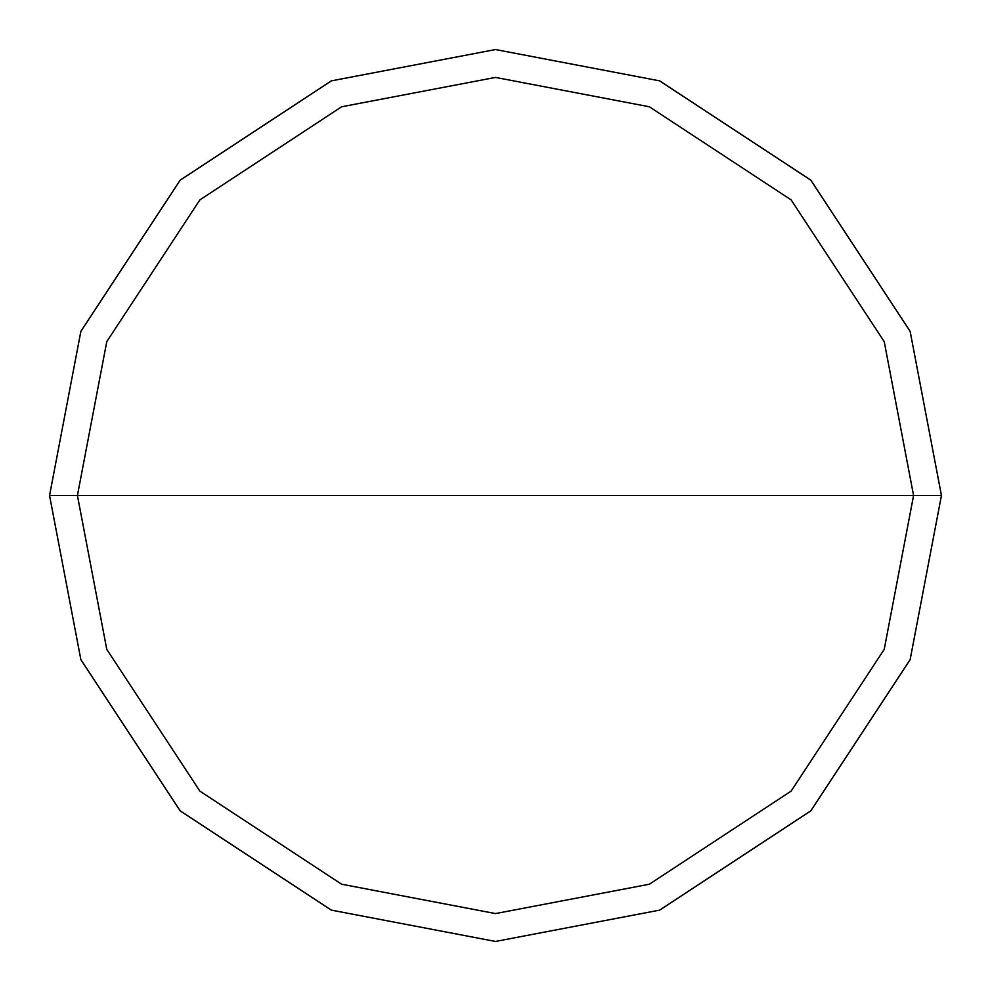 <?xml version="1.0" encoding="UTF-8"?>
<svg xmlns="http://www.w3.org/2000/svg" width="991" height="991" viewBox="0 0 991 991"><rect width="100%" height="100%" fill="white"/><g stroke="black" fill="none" stroke-linecap="round" stroke-linejoin="round"><path stroke-width="1.49" d="M77.422 495.5L106.78 341.61L199.872 199.872L341.61 106.78L495.5 77.422L649.39 106.78L791.128 199.872L884.22 341.61L913.578 495.5L77.422 495.5L106.78 649.39L199.872 791.128L341.61 884.22L495.5 913.578L649.39 884.22L791.128 791.128L884.22 649.39L913.578 495.5L941.45 495.5L910.134 659.647L810.836 810.836L659.647 910.134L495.5 941.45L331.353 910.134L180.164 810.836L80.866 659.647L49.55 495.5L80.866 659.647L180.164 810.836L331.353 910.134L495.5 941.45L659.647 910.134L810.836 810.836L910.134 659.647L941.45 495.5L910.134 331.353L810.836 180.164L659.647 80.866L495.5 49.55L331.353 80.866L180.164 180.164L80.866 331.353L49.55 495.5L913.578 495.5L884.22 649.39L791.128 791.128L649.39 884.22L495.5 913.578L341.61 884.22L199.872 791.128L106.78 649.39L77.422 495.5L49.55 495.5L80.866 331.353L180.164 180.164L331.353 80.866L495.5 49.55L659.647 80.866L810.836 180.164L910.134 331.353L941.45 495.5L913.578 495.5L884.22 341.61L791.128 199.872L649.39 106.78L495.5 77.422L341.61 106.78L199.872 199.872L106.78 341.61L77.422 495.5"/></g></svg>
